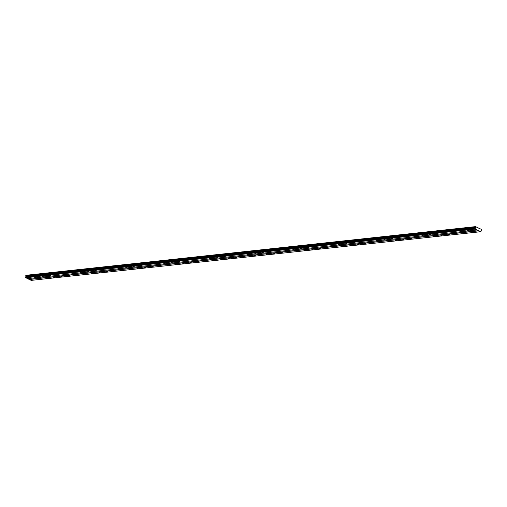 <?xml version="1.0" encoding="UTF-8"?>
<svg xmlns="http://www.w3.org/2000/svg" width="507" height="507" viewBox="0 0 507 507"><rect width="100%" height="100%" fill="white"/><g stroke="black" fill="none" stroke-linecap="round" stroke-linejoin="round"><path stroke-width="0.76" d="M37.943 278.73L39.419 279.205L37.943 278.73M45.541 277.906L47.012 278.381L45.541 277.906M53.134 277.088L54.61 277.557L53.134 277.088M60.732 276.264L62.209 276.74L60.732 276.264M68.325 275.44L69.801 275.916L68.325 275.44M75.923 274.617L77.4 275.092L75.923 274.617M83.516 273.799L84.992 274.274L83.516 273.799M91.114 272.975L92.591 273.45L91.114 272.975M98.713 272.151L100.183 272.627L98.713 272.151M106.305 271.327L107.782 271.803L106.305 271.327M113.904 270.51L115.374 270.985L113.904 270.51M121.496 269.686L122.973 270.161L121.496 269.686M129.095 268.862L130.572 269.337L129.095 268.862M136.687 268.038L138.164 268.514L136.687 268.038M144.286 267.221L145.763 267.696L144.286 267.221M151.885 266.397L153.355 266.872L151.885 266.397M159.477 265.573L160.953 266.048L159.477 265.573M167.076 264.749L168.546 265.224L167.076 264.749M174.668 263.932L176.144 264.407L174.668 263.932M182.267 263.108L183.743 263.583L182.267 263.108M189.859 262.284L191.335 262.759L189.859 262.284M197.457 261.46L198.934 261.935L197.457 261.46M205.05 260.642L206.526 261.118L205.05 260.642M212.648 259.818L214.125 260.294L212.648 259.818M220.247 258.995L221.717 259.47L220.247 258.995M227.839 258.177L229.316 258.646L227.839 258.177M235.438 257.353L236.908 257.829L235.438 257.353M243.03 256.529L244.507 257.005L243.03 256.529M250.629 255.705L252.106 256.181L250.629 255.705M30.35 279.553L31.821 280.029L30.35 279.553M34.254 277.037L35.731 277.513L34.254 277.037M41.853 276.214L43.329 276.689L41.853 276.214M49.452 275.396L50.922 275.865L49.452 275.396M57.044 274.572L58.52 275.048L57.044 274.572M64.642 273.748L66.113 274.224L64.642 273.748M72.235 272.924L73.711 273.4L72.235 272.924M79.833 272.107L81.31 272.582L79.833 272.107M87.426 271.283L88.902 271.758L87.426 271.283M95.024 270.459L96.501 270.934L95.024 270.459M102.617 269.635L104.093 270.111L102.617 269.635M110.215 268.818L111.692 269.293L110.215 268.818M117.814 267.994L119.284 268.469L117.814 267.994M125.406 267.17L126.883 267.645L125.406 267.17M133.005 266.346L134.475 266.821L133.005 266.346M140.597 265.529L142.074 266.004L140.597 265.529M148.196 264.705L149.673 265.18L148.196 264.705M155.788 263.881L157.265 264.356L155.788 263.881M163.387 263.057L164.864 263.532L163.387 263.057M170.979 262.239L172.456 262.715L170.979 262.239M178.578 261.416L180.055 261.891L178.578 261.416M186.177 260.592L187.647 261.067L186.177 260.592M193.769 259.768L195.246 260.243L193.769 259.768M201.368 258.95L202.838 259.426L201.368 258.95M208.96 258.126L210.437 258.602L208.96 258.126M216.559 257.303L218.035 257.778L216.559 257.303M224.151 256.485L225.628 256.954L224.151 256.485M231.75 255.661L233.226 256.136L231.75 255.661M239.342 254.837L240.819 255.313L239.342 254.837M246.941 254.013L248.417 254.489L246.941 254.013M26.662 277.861L28.139 278.337L26.662 277.861M258.221 254.888L259.698 255.357L258.221 254.888M265.82 254.064L267.297 254.539L265.82 254.064M273.412 253.24L274.889 253.715L273.412 253.24M281.011 252.416L282.488 252.892L281.011 252.416M288.61 251.599L290.08 252.068L288.61 251.599M296.202 250.775L297.679 251.25L296.202 250.775M303.801 249.951L305.271 250.426L303.801 249.951M311.393 249.127L312.87 249.602L311.393 249.127M318.992 248.31L320.468 248.785L318.992 248.31M326.584 247.486L328.061 247.961L326.584 247.486M334.183 246.662L335.659 247.137L334.183 246.662M341.775 245.838L343.252 246.313L341.775 245.838M349.374 245.02L350.85 245.496L349.374 245.02M356.972 244.197L358.443 244.672L356.972 244.197M364.565 243.373L366.041 243.848L364.565 243.373M372.163 242.549L373.634 243.024L372.163 242.549M379.756 241.731L381.232 242.207L379.756 241.731M387.354 240.907L388.831 241.383L387.354 240.907M394.947 240.084L396.423 240.559L394.947 240.084M402.545 239.26L404.022 239.735L402.545 239.26M410.138 238.442L411.614 238.917L410.138 238.442M417.736 237.618L419.213 238.094L417.736 237.618M425.335 236.794L426.805 237.27L425.335 236.794M432.927 235.97L434.404 236.446L432.927 235.97M440.526 235.153L441.996 235.628L440.526 235.153M448.118 234.329L449.595 234.804L448.118 234.329M455.717 233.505L457.194 233.981L455.717 233.505M463.309 232.688L464.786 233.157L463.309 232.688M470.908 231.864L472.385 232.339L470.908 231.864M478.5 231.04L479.977 231.515L478.5 231.04M254.539 253.196L256.01 253.665L254.539 253.196M262.132 252.372L263.608 252.847L262.132 252.372M269.73 251.548L271.201 252.023L269.73 251.548M277.323 250.724L278.799 251.199L277.323 250.724M284.921 249.907L286.398 250.376L284.921 249.907M292.514 249.083L293.99 249.558L292.514 249.083M300.112 248.259L301.589 248.734L300.112 248.259M307.705 247.435L309.181 247.91L307.705 247.435M315.303 246.617L316.78 247.093L315.303 246.617M322.902 245.794L324.372 246.269L322.902 245.794M330.494 244.97L331.971 245.445L330.494 244.97M338.093 244.146L339.563 244.621L338.093 244.146M345.685 243.328L347.162 243.804L345.685 243.328M353.284 242.504L354.761 242.98L353.284 242.504M360.876 241.681L362.353 242.156L360.876 241.681M368.475 240.857L369.952 241.332L368.475 240.857M376.067 240.039L377.544 240.514L376.067 240.039M383.666 239.215L385.143 239.691L383.666 239.215M391.265 238.391L392.735 238.867L391.265 238.391M398.857 237.568L400.334 238.043L398.857 237.568M406.456 236.75L407.926 237.225L406.456 236.75M414.048 235.926L415.525 236.401L414.048 235.926M421.647 235.102L423.123 235.578L421.647 235.102M429.239 234.278L430.716 234.754L429.239 234.278M436.838 233.461L438.314 233.936L436.838 233.461M444.43 232.637L445.907 233.112L444.43 232.637M452.029 231.813L453.505 232.288L452.029 231.813M459.627 230.996L461.097 231.465L459.627 230.996M467.22 230.172L468.696 230.647L467.22 230.172M474.818 229.348L476.288 229.823L474.818 229.348M479.388 228.505L475.56 226.623L475.56 228.137L475.027 228.625L475.217 229.101L480.877 231.699L481.593 229.392L479.388 228.505M29.292 279.503L31.206 280.377L256.041 256.029L254.115 255.16L29.292 279.503L27.663 278.628M475.059 228.461L25.35 277.304L27.454 278.654L252.271 254.318L250.395 253.437L475.217 229.101M25.388 277.139L475.122 228.423M25.578 277.082L25.99 276.334L475.661 227.656M475.56 226.623L25.882 275.301L25.99 276.334M478.912 230.679L29.235 279.351M25.546 277.779L250.363 253.443L252.271 254.318M475.56 228.137L25.882 276.816M25.667 275.871L475.338 227.199M25.775 275.371L250.597 251.035L250.483 251.535M480.877 231.699L256.054 256.035L254.146 255.16L478.969 230.824M477.125 229.975L252.302 254.311M250.515 251.535L250.629 251.028L475.452 226.692M25.508 277.697L475.186 229.025M475.351 228.27L25.673 276.949M25.382 277.386L475.059 228.708M25.35 277.304L475.027 228.625"/></g></svg>
